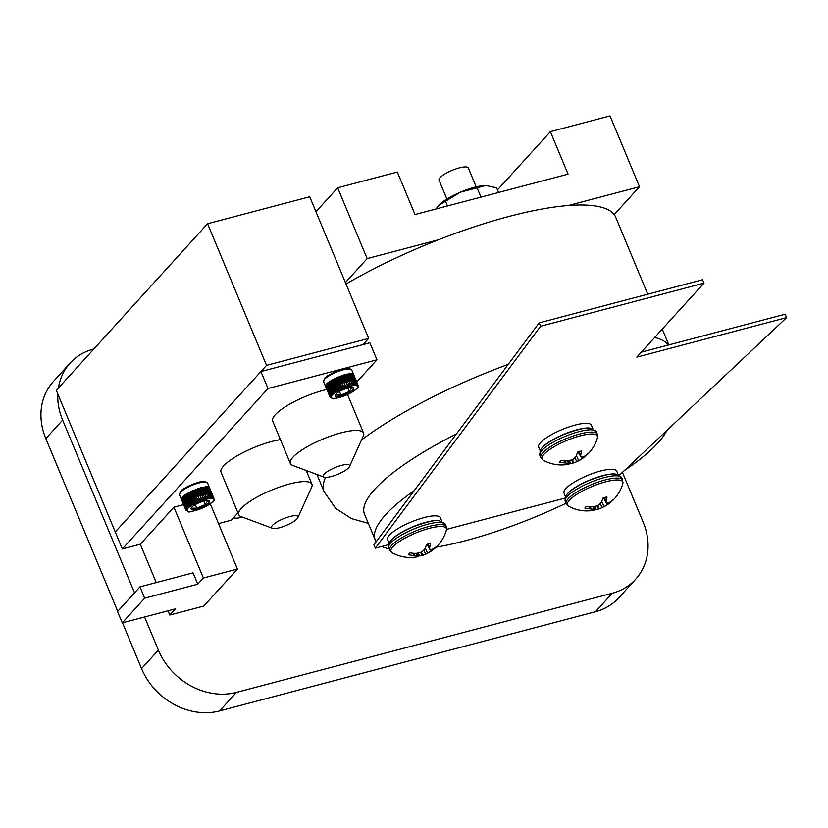 <?xml version="1.0" encoding="UTF-8"?>
<svg xmlns="http://www.w3.org/2000/svg" width="828" height="828" viewBox="0 0 828 828"><rect width="100%" height="100%" fill="white"/><g stroke="black" fill="none" stroke-linecap="round" stroke-linejoin="round"><path stroke-width="1.24" d="M207.58 223.726L266.533 365.365L115.247 531.959L56.294 390.33L207.58 223.726L309.713 196.774L368.667 338.414L363.068 344.583M368.667 338.414L266.533 365.365M647.744 294.209L615.753 217.34A187.345 47.579 157.4 0 0 346.021 284.014M446.903 199.041L439.037 180.152A15.867 4.026 -22.6 0 1 459.281 167.887A15.867 4.026 -22.6 0 1 468.327 167.96L476.193 186.849M122.327 548.954L268.003 388.529L260.934 371.534L115.247 531.959L122.327 548.954L140.294 544.213L156.254 582.57M218.509 523.575L231.26 520.212L237.957 512.832M356.744 382.029L376.947 359.787L369.868 342.782L260.934 371.534M268.003 388.529L376.947 359.787M559.687 461.869A1710.12 1492.418 53 0 0 559.811 462.314L559.521 462.107A16.146 4.099 -22.6 0 1 560.96 460.513L561.539 460.42A37.405 30.657 33.1 0 0 566.621 460.875L567.78 460.782A37.332 34.735 -6.4 0 0 571.486 459.933L573.431 458.95A37.332 26.879 -87.3 0 0 575.708 456.756L576.216 455.99A37.405 16.115 -98.4 0 0 577.468 452.326L577.903 451.912A16.146 4.099 -22.6 0 1 581.401 450.991L581.525 450.981M596.388 431.812L590.136 428.179C586.555 427.207 577.892 429.256 564.137 434.338C544.379 442.804 540.022 450.008 540.156 450.67L539.856 455.338A30.615 7.773 157.4 0 1 565.131 436.397A30.615 7.773 157.4 0 1 596.388 431.812L597.495 437.567A30.005 7.618 157.4 0 0 566.828 440.465A30.005 7.618 157.4 0 0 543.168 460.182A37.415 37.415 0 0 0 568.153 464.353A37.405 16.115 -98.4 0 0 568.753 464.218L569.043 464.094A37.332 2.701 -105.3 0 0 569.198 463.608L568.381 463.349A37.332 23.639 -116.9 0 1 565.741 463.028L564.748 462.924A37.405 32.644 -127 0 1 559.811 462.314L559.521 462.159M581.401 450.981L581.66 451.219A37.405 18.102 68.6 0 1 580.749 454.8L580.687 455.441A37.332 4.678 63.1 0 1 580.966 456.963L581.774 457.222A37.332 21.663 48.8 0 0 583.988 456.507L584.754 456.083A37.405 30.657 33.1 0 0 588.304 453.351L588.47 453.258A16.146 4.099 -22.6 0 1 587.321 454.572A16.146 4.099 -22.6 0 1 587.031 454.841L586.897 454.551M587.031 454.841L586.431 454.914M569.291 460.482A1710.12 827.793 -111.4 0 0 570.647 463.349L570.088 463.452A16.146 4.099 -22.6 0 1 569.178 463.721M569.198 463.608L568.381 463.349L567.646 460.803M586.586 455.255A37.405 32.644 -127 0 1 585.738 456.011A37.405 32.644 -127 0 1 582.891 458.143L581.939 458.753A37.332 36.711 -168.3 0 1 578.668 460.637L576.733 461.62A37.332 28.866 76 0 1 574.239 462.707A37.332 28.866 76 0 1 574.021 462.78L573.286 463.018A37.405 18.102 68.6 0 1 570.647 463.349M580.997 457.066L578.099 451.85L580.966 456.963L581.774 457.222M543.168 460.182L540.819 457.636A30.615 7.773 157.4 0 1 566.093 438.695A30.615 7.773 157.4 0 1 597.34 434.1M205.085 494.399A14.976 3.798 -22.6 0 1 205.551 494.295L202.839 487.764A14.976 3.798 157.4 0 0 202.374 487.868M202.798 487.268A15.225 3.871 -22.6 0 0 202.177 487.402L206.131 496.883A15.225 3.871 -22.6 0 1 206.741 496.759M206.596 494.099A14.976 3.798 -22.6 0 1 206.99 494.037L204.268 487.506A14.976 3.798 157.4 0 0 203.885 487.568M204.257 487.009A15.225 3.871 -22.6 0 0 203.688 487.102L207.631 496.583A15.225 3.871 -22.6 0 1 208.201 496.489M207.983 493.902A14.976 3.798 -22.6 0 1 208.294 493.871L205.572 487.34A14.976 3.798 157.4 0 0 205.272 487.371M205.582 486.843A15.225 3.871 -22.6 0 0 205.065 486.895L209.018 496.376A15.225 3.871 -22.6 0 1 209.525 496.324M209.225 493.819A14.976 3.798 -22.6 0 1 209.443 493.819L206.721 487.288A14.976 3.798 157.4 0 0 206.503 487.288M206.741 486.792A15.225 3.871 -22.6 0 0 206.296 486.802L210.25 496.282A15.225 3.871 -22.6 0 1 210.695 496.272M210.291 493.861A14.976 3.798 -22.6 0 1 210.405 493.871L207.693 487.34A14.976 3.798 157.4 0 0 207.58 487.33M207.735 486.843A15.225 3.871 -22.6 0 0 207.362 486.812L211.306 496.293A15.225 3.871 -22.6 0 1 211.678 496.324M211.192 494.037L208.47 487.506M208.521 487.009A15.225 3.871 -22.6 0 0 208.232 486.926L212.185 496.417A15.225 3.871 -22.6 0 1 212.475 496.489M212.289 495.289L209.08 487.568M209.111 487.268A15.225 3.871 -22.6 0 0 208.904 487.154L212.858 496.634A15.225 3.871 -22.6 0 1 213.065 496.759M213.169 496.603L209.474 487.744M209.494 487.64A15.225 3.871 -22.6 0 0 209.37 487.485L213.313 496.966A15.225 3.871 -22.6 0 1 213.438 497.121M181.487 499.429L181.415 499.387A15.225 3.871 -22.6 0 1 181.384 499.191L185.327 508.671A15.225 3.871 -22.6 0 0 185.368 508.868L185.224 508.413M181.611 499.036L181.394 498.87A15.225 3.871 -22.6 0 1 181.446 498.642L185.4 508.123A15.225 3.871 -22.6 0 0 185.348 508.351L184.882 506.881M181.974 498.57L181.601 498.27A15.225 3.871 -22.6 0 1 181.736 498.011L185.689 507.492A15.225 3.871 -22.6 0 0 185.544 507.75L184.747 505.235M182.46 497.845A14.976 3.798 157.4 0 0 182.398 497.928L182.015 497.597A15.225 3.871 -22.6 0 1 182.243 497.317L186.196 506.798A15.225 3.871 -22.6 0 0 185.969 507.088L185.12 504.459A14.976 3.798 -22.6 0 1 185.182 504.376M183.174 497.059A14.976 3.798 157.4 0 0 183.029 497.204L182.657 496.862A15.225 3.871 -22.6 0 1 182.967 496.562L186.911 506.043A15.225 3.871 -22.6 0 0 186.6 506.353L185.741 503.734A14.976 3.798 -22.6 0 1 185.886 503.59M184.075 496.241A14.976 3.798 157.4 0 0 183.847 496.427L183.485 496.086A15.225 3.871 -22.6 0 1 183.878 495.765L187.821 505.246A15.225 3.871 -22.6 0 0 187.438 505.566L186.569 502.958A14.976 3.798 -22.6 0 1 186.797 502.772M185.172 495.392A14.976 3.798 157.4 0 0 184.861 495.62L184.52 495.258A15.225 3.871 -22.6 0 1 184.975 494.927L188.919 504.407A15.225 3.871 -22.6 0 0 188.463 504.749L187.583 502.151A14.976 3.798 -22.6 0 1 187.884 501.923M186.435 494.533A14.976 3.798 157.4 0 0 186.041 494.792L185.72 494.409A15.225 3.871 -22.6 0 1 186.238 494.068L190.181 503.559A15.225 3.871 -22.6 0 0 189.664 503.9L188.763 501.323A14.976 3.798 -22.6 0 1 189.146 501.064M187.842 493.664A14.976 3.798 157.4 0 0 187.376 493.943L187.076 493.55A15.225 3.871 -22.6 0 1 187.645 493.209L191.599 502.699A15.225 3.871 -22.6 0 0 191.02 503.041L190.088 500.474A14.976 3.798 -22.6 0 1 190.554 500.195M189.374 492.805A14.976 3.798 157.4 0 0 188.836 493.095L188.556 492.691A15.225 3.871 -22.6 0 1 189.188 492.36L193.131 501.84A15.225 3.871 -22.6 0 0 192.51 502.182L191.558 499.626A14.976 3.798 -22.6 0 1 192.086 499.336M190.999 491.977A14.976 3.798 157.4 0 0 190.409 492.267L190.161 491.853A15.225 3.871 -22.6 0 1 190.813 491.521L194.766 501.012A15.225 3.871 -22.6 0 0 194.104 501.333L193.121 498.798A14.976 3.798 -22.6 0 1 193.721 498.508M192.707 491.17A14.976 3.798 157.4 0 0 192.065 491.47L191.837 491.035A15.225 3.871 -22.6 0 1 192.52 490.725L196.474 500.205A15.225 3.871 -22.6 0 0 195.791 500.526L194.777 498.001A14.976 3.798 -22.6 0 1 195.429 497.7M198.223 499.45A15.225 3.871 -22.6 0 0 197.53 499.75L196.495 497.235A14.976 3.798 -22.6 0 1 197.178 496.945L194.466 490.414A14.976 3.798 157.4 0 0 193.773 490.704L193.576 490.259A15.225 3.871 -22.6 0 1 194.28 489.969M198.254 496.521A14.976 3.798 -22.6 0 1 198.927 496.262L196.205 489.731A14.976 3.798 157.4 0 0 195.532 489.99M196.06 489.276A15.225 3.871 -22.6 0 0 195.346 489.545L199.3 499.025A15.225 3.871 -22.6 0 1 200.003 498.756M200.024 495.868A14.976 3.798 -22.6 0 1 200.666 495.651L197.944 489.12A14.976 3.798 157.4 0 0 197.312 489.338M197.82 488.644A15.225 3.871 -22.6 0 0 197.126 488.882L201.069 498.373A15.225 3.871 -22.6 0 1 201.773 498.125M201.773 495.289A14.976 3.798 -22.6 0 1 202.363 495.113L199.641 488.582A14.976 3.798 157.4 0 0 199.062 488.758M199.548 488.096A15.225 3.871 -22.6 0 0 198.865 488.303L202.819 497.794A15.225 3.871 -22.6 0 1 203.502 497.576M185.368 508.868L181.415 499.387M185.348 508.351L181.394 498.87M185.544 507.75L181.601 498.27M185.12 504.459L182.398 497.928M185.969 507.088L182.015 497.597M185.741 503.734L183.029 497.204M186.6 506.353L182.657 496.862M186.569 502.958L183.847 496.427M187.438 505.566L183.485 496.086M187.583 502.151L184.861 495.62M188.463 504.749L184.52 495.258M188.763 501.323L186.041 494.792M189.664 503.9L185.72 494.409M190.088 500.474L187.376 493.943M191.02 503.041L187.076 493.55M191.558 499.626L188.836 493.095M192.51 502.182L188.556 492.691M193.121 498.798L190.409 492.267M194.104 501.333L190.161 491.853M194.777 498.001L192.065 491.47M195.791 500.526L191.837 491.035M197.178 496.945L194.466 490.414M196.495 497.235L193.773 490.704M197.53 499.75L193.576 490.259M198.927 496.262L196.205 489.731M200.666 495.651L197.944 489.12M213.562 497.39L209.608 487.909M210.405 493.871L207.693 487.34M209.443 493.819L206.721 487.288M208.294 493.871L205.572 487.34M206.99 494.037L204.268 487.506M205.551 494.295L202.839 487.764M202.363 495.113L199.641 488.582M203.471 494.792A14.976 3.798 -22.6 0 1 203.998 494.658L201.287 488.127A14.976 3.798 157.4 0 0 200.749 488.261M201.214 487.64A15.225 3.871 -22.6 0 0 200.562 487.806L204.516 497.297A15.225 3.871 -22.6 0 1 205.168 497.121M203.998 494.658L201.287 488.127M208.842 502.762A10.008 2.546 157.4 0 0 208.035 500.536A10.008 2.546 157.4 0 0 199.279 502.689A10.008 2.546 157.4 0 0 191.578 507.388A10.008 2.546 157.4 0 0 196.816 508.899A10.008 2.546 157.4 0 0 208.842 502.762M203.823 501.126L205.261 504.573L206.638 502.213L208.501 501.012M195.356 504.594L196.836 508.154L205.261 504.573M191.641 508.175L196.836 508.154M388.539 544.669L375.332 548.157L540.591 326.263L703.997 283.135L636.804 357.137L786.6 317.61L785.182 314.205L641.317 352.169M786.6 317.61L619.396 475.22M703.997 283.135L702.579 279.74L539.173 322.858L540.591 326.263M375.332 548.157L373.914 544.762L539.173 322.858M564.975 498.114L446.571 529.361M390.081 541.533A28.556 7.255 -22.6 0 1 413.11 526.66A28.556 7.255 -22.6 0 1 439.896 520.791M389.067 543.189L387.597 539.649A28.556 7.255 -22.6 0 1 411.164 521.982A28.556 7.255 -22.6 0 1 440.31 517.707L441.79 521.247M541.16 449.014A28.556 7.255 -22.6 0 1 564.199 434.141A28.556 7.255 -22.6 0 1 590.985 428.283M540.156 450.68L538.676 447.141A28.556 7.255 -22.6 0 1 562.253 429.473A28.556 7.255 -22.6 0 1 591.399 425.199L592.869 428.738M144.6 616.984L158.386 650.104A63.445 53.986 42.2 0 0 236.435 692.384L612.275 593.221A63.445 53.986 42.2 0 0 635.666 579.217A63.445 53.986 42.2 0 0 643.17 522.189L622.428 472.364M93.833 348.981L93.523 349.064A63.445 53.986 42.2 0 0 70.132 363.068A63.445 53.986 42.2 0 0 58.395 388.011M70.132 363.068L53.323 381.573A63.445 53.986 42.2 0 0 45.83 438.602L117.731 611.343M57.805 393.962A63.445 53.986 42.2 0 0 62.638 420.096L45.83 438.602M158.386 650.104L141.567 668.62L122.503 622.811M134.54 592.838L62.638 420.096M141.567 668.62A63.445 53.986 42.2 0 0 219.627 710.9L595.467 611.726A63.445 53.986 42.2 0 0 618.858 597.723L635.666 579.217M233.382 517.883A16.891 14.376 42.2 0 0 242.045 516.962M436.097 547.215A158.676 40.293 157.4 0 0 465.657 540.653A158.676 40.293 157.4 0 0 566.021 503.258M624.436 470.48A158.676 40.293 157.4 0 0 666.819 430.519M414.217 490.642A158.676 40.293 157.4 0 0 375.219 539.897A158.676 40.293 157.4 0 0 376.191 541.709M381.884 546.428A158.676 40.293 157.4 0 0 389.222 548.923M456.404 434.007A158.676 40.293 157.4 0 0 364.537 514.25L375.219 539.897M566.507 494.978A28.556 7.255 -22.6 0 1 589.546 480.105A28.556 7.255 -22.6 0 1 616.332 474.237M565.503 496.634L564.023 493.095A28.556 7.255 -22.6 0 1 587.601 475.427A28.556 7.255 -22.6 0 1 616.746 471.153L618.216 474.692M349.209 381.294A14.976 3.798 -22.6 0 1 349.675 381.19L346.953 374.66A14.976 3.798 157.4 0 0 346.487 374.763M346.911 374.173A15.225 3.871 -22.6 0 0 346.301 374.308L350.244 383.788A15.225 3.871 -22.6 0 1 350.865 383.654M350.72 380.994A14.976 3.798 -22.6 0 1 351.113 380.932L348.391 374.401A14.976 3.798 157.4 0 0 348.008 374.463M348.371 373.904A15.225 3.871 -22.6 0 0 347.812 373.997L351.755 383.478A15.225 3.871 -22.6 0 1 352.324 383.385M352.107 380.808A14.976 3.798 -22.6 0 1 352.417 380.776L349.695 374.246A14.976 3.798 157.4 0 0 349.385 374.277M349.695 373.738A15.225 3.871 -22.6 0 0 349.188 373.79L353.142 383.281A15.225 3.871 -22.6 0 1 353.649 383.229M353.349 380.725A14.976 3.798 -22.6 0 1 353.556 380.725L350.844 374.194A14.976 3.798 157.4 0 0 350.627 374.194M350.865 373.687A15.225 3.871 -22.6 0 0 350.42 373.697L354.363 383.178A15.225 3.871 -22.6 0 1 354.808 383.178M354.415 380.766A14.976 3.798 -22.6 0 1 354.529 380.776L351.807 374.246A14.976 3.798 157.4 0 0 351.703 374.235M351.848 373.749A15.225 3.871 -22.6 0 0 351.476 373.707L355.429 383.198A15.225 3.871 -22.6 0 1 355.802 383.229M355.315 380.932L352.593 374.401M352.645 373.904A15.225 3.871 -22.6 0 0 352.355 373.832L356.299 383.312A15.225 3.871 -22.6 0 1 356.599 383.385M356.413 382.184L353.194 374.463M353.235 374.173A15.225 3.871 -22.6 0 0 353.028 374.049L356.971 383.54A15.225 3.871 -22.6 0 1 357.189 383.654M357.282 383.499L353.597 374.639M353.608 374.535A15.225 3.871 -22.6 0 0 353.484 374.38L357.437 383.861A15.225 3.871 -22.6 0 1 357.561 384.026M325.601 386.334L325.539 386.283A15.225 3.871 -22.6 0 1 325.497 386.086L329.451 395.577A15.225 3.871 -22.6 0 0 329.482 395.763L329.347 395.318M325.735 385.931L325.518 385.765A15.225 3.871 -22.6 0 1 325.57 385.537L329.513 395.028A15.225 3.871 -22.6 0 0 329.461 395.256L329.006 393.786M326.087 385.465L325.714 385.175A15.225 3.871 -22.6 0 1 325.859 384.916L329.803 394.397A15.225 3.871 -22.6 0 0 329.668 394.656L328.871 392.141M326.584 384.741A14.976 3.798 157.4 0 0 326.522 384.823L326.139 384.502A15.225 3.871 -22.6 0 1 326.367 384.213L330.31 393.704A15.225 3.871 -22.6 0 0 330.093 393.983L329.244 391.354A14.976 3.798 -22.6 0 1 329.306 391.271M327.288 383.954A14.976 3.798 157.4 0 0 327.153 384.099L326.77 383.768A15.225 3.871 -22.6 0 1 327.081 383.457L331.034 392.948A15.225 3.871 -22.6 0 0 330.724 393.248L329.865 390.63A14.976 3.798 -22.6 0 1 330.01 390.485M328.199 383.136A14.976 3.798 157.4 0 0 327.971 383.333L327.609 382.981A15.225 3.871 -22.6 0 1 328.002 382.66L331.945 392.141A15.225 3.871 -22.6 0 0 331.562 392.472L330.693 389.864A14.976 3.798 -22.6 0 1 330.921 389.667M329.296 382.298A14.976 3.798 157.4 0 0 328.985 382.526L328.633 382.163A15.225 3.871 -22.6 0 1 329.099 381.822L333.042 391.313A15.225 3.871 -22.6 0 0 332.587 391.644L331.697 389.056A14.976 3.798 -22.6 0 1 332.007 388.829M330.548 381.429A14.976 3.798 157.4 0 0 330.165 381.687L329.834 381.315A15.225 3.871 -22.6 0 1 330.362 380.973L334.305 390.454A15.225 3.871 -22.6 0 0 333.787 390.795L332.877 388.218A14.976 3.798 -22.6 0 1 333.27 387.959M331.956 380.569A14.976 3.798 157.4 0 0 331.49 380.849L331.19 380.456A15.225 3.871 -22.6 0 1 331.769 380.114L335.713 389.595A15.225 3.871 -22.6 0 0 335.143 389.936L334.212 387.38A14.976 3.798 -22.6 0 1 334.678 387.1M333.487 379.71A14.976 3.798 157.4 0 0 332.959 380L332.68 379.597A15.225 3.871 -22.6 0 1 333.301 379.255L337.255 388.746A15.225 3.871 -22.6 0 0 336.623 389.077L335.671 386.531A14.976 3.798 -22.6 0 1 336.209 386.241M335.123 378.872A14.976 3.798 157.4 0 0 334.533 379.172L334.274 378.748A15.225 3.871 -22.6 0 1 334.936 378.427L338.89 387.908A15.225 3.871 -22.6 0 0 338.228 388.239L337.244 385.703A14.976 3.798 -22.6 0 1 337.845 385.403M336.83 378.075A14.976 3.798 157.4 0 0 336.178 378.365L335.961 377.941A15.225 3.871 -22.6 0 1 336.644 377.62L340.598 387.111A15.225 3.871 -22.6 0 0 339.904 387.421L338.9 384.896A14.976 3.798 -22.6 0 1 339.552 384.606M342.347 386.355A15.225 3.871 -22.6 0 0 341.643 386.645L340.608 384.14A14.976 3.798 -22.6 0 1 341.302 383.85L338.58 377.32A14.976 3.798 157.4 0 0 337.896 377.609L337.7 377.164A15.225 3.871 -22.6 0 1 338.404 376.875M342.378 383.426A14.976 3.798 -22.6 0 1 343.051 383.167L340.329 376.636A14.976 3.798 157.4 0 0 339.656 376.895M340.173 376.171A15.225 3.871 -22.6 0 0 339.47 376.44L343.413 385.931A15.225 3.871 -22.6 0 1 344.127 385.662M344.148 382.764A14.976 3.798 -22.6 0 1 344.79 382.546L342.067 376.015A14.976 3.798 157.4 0 0 341.426 376.233M341.943 375.55A15.225 3.871 -22.6 0 0 341.239 375.788L345.193 385.268A15.225 3.871 -22.6 0 1 345.887 385.03M345.897 382.184A14.976 3.798 -22.6 0 1 346.487 382.008L343.765 375.477A14.976 3.798 157.4 0 0 343.175 375.653M343.672 375.001A15.225 3.871 -22.6 0 0 342.989 375.208L346.942 384.689A15.225 3.871 -22.6 0 1 347.615 384.482M329.482 395.763L325.539 386.283M329.461 395.256L325.518 385.765M329.668 394.656L325.714 385.175M329.244 391.354L326.522 384.823M330.093 393.983L326.139 384.502M329.865 390.63L327.153 384.099M330.724 393.248L326.77 383.768M330.693 389.864L327.971 383.333M331.562 392.472L327.609 382.981M331.697 389.056L328.985 382.526M332.587 391.644L328.633 382.163M332.877 388.218L330.165 381.687M333.787 390.795L329.834 381.315M334.212 387.38L331.49 380.849M335.143 389.936L331.19 380.456M335.671 386.531L332.959 380M336.623 389.077L332.68 379.597M337.244 385.703L334.533 379.172M338.228 388.239L334.274 378.748M338.9 384.896L336.178 378.365M339.904 387.421L335.961 377.941M341.302 383.85L338.58 377.32M340.608 384.14L337.896 377.609M341.643 386.645L337.7 377.164M343.051 383.167L340.329 376.636M344.79 382.546L342.067 376.015M357.675 384.285L353.732 374.805M354.529 380.776L351.807 374.246M353.556 380.725L350.844 374.194M352.417 380.776L349.695 374.246M351.113 380.932L348.391 374.401M349.675 381.19L346.953 374.66M346.487 382.008L343.765 375.477M347.594 381.698A14.976 3.798 -22.6 0 1 348.122 381.553L345.411 375.022A14.976 3.798 157.4 0 0 344.872 375.167M345.338 374.535A15.225 3.871 -22.6 0 0 344.686 374.711L348.629 384.192A15.225 3.871 -22.6 0 1 349.281 384.016M348.122 381.553L345.411 375.022M352.966 389.667A10.008 2.546 157.4 0 0 352.159 387.442A10.008 2.546 157.4 0 0 343.392 389.584A10.008 2.546 157.4 0 0 335.702 394.294A10.008 2.546 157.4 0 0 340.939 395.794A10.008 2.546 157.4 0 0 352.966 389.667M347.946 388.032L349.385 391.478L350.761 389.119L352.614 387.918M339.47 391.489L340.96 395.059L349.385 391.478M335.764 395.07L340.96 395.059M436.014 208.987L438.467 205.582L460.337 192.189L477.114 187.852L480.975 197.126M438.074 206.037A29.736 7.555 -22.6 0 1 438.229 205.851A29.736 7.555 -22.6 0 1 438.467 205.582A29.736 7.555 -22.6 0 1 460.337 192.189A29.736 7.555 -22.6 0 1 485.86 185.451L496.583 187.801L498.539 192.489M477.114 187.852L485.86 185.451A29.736 7.555 -22.6 0 1 487.133 185.493A29.736 7.555 -22.6 0 1 487.371 185.513M445.516 201.276L447.472 205.965M408.608 554.387A1710.12 1492.418 53 0 0 408.721 554.832L408.442 554.615A16.146 4.099 -22.6 0 1 409.881 553.032L410.45 552.928A37.405 30.657 33.1 0 0 415.532 553.383L416.701 553.29A37.332 34.735 -6.4 0 0 420.396 552.452L422.342 551.458A37.332 26.879 -87.3 0 0 424.629 549.264L425.137 548.509A37.405 16.115 -98.4 0 0 426.379 544.834L426.813 544.42A16.146 4.099 -22.6 0 1 430.312 543.499L430.436 543.489M430.322 543.489L430.581 543.727A37.405 18.102 68.6 0 1 429.67 547.308L429.597 547.95A37.332 4.678 63.1 0 1 429.877 549.471L430.684 549.73A37.332 21.663 48.8 0 0 432.899 549.016L433.675 548.602A37.405 30.657 33.1 0 0 437.225 545.859L437.381 545.776A16.146 4.099 -22.6 0 1 436.232 547.08A37.415 37.415 0 0 0 446.406 530.086L446.416 530.075A30.005 7.618 157.4 0 0 415.739 532.984A30.005 7.618 157.4 0 0 392.079 552.7A37.415 37.415 0 0 0 417.064 556.861A37.405 16.115 -98.4 0 0 417.674 556.726L417.954 556.613A37.332 2.701 -105.3 0 0 418.109 556.126L417.302 555.867A37.332 23.639 -116.9 0 1 414.652 555.547L413.669 555.443A37.405 32.644 -127 0 1 408.721 554.832L408.442 554.615M435.942 547.349L435.342 547.432M418.202 552.99A1710.12 827.793 -111.4 0 0 419.558 555.857L418.999 555.961A16.146 4.099 -22.6 0 1 418.088 556.23M418.109 556.126L417.302 555.867L416.556 553.311M435.497 547.763A37.405 32.644 -127 0 1 434.648 548.519A37.405 32.644 -127 0 1 431.802 550.651L430.86 551.272A37.332 36.711 -168.3 0 1 427.59 553.145L425.644 554.139A37.332 28.866 76 0 1 423.16 555.215A37.332 28.866 76 0 1 422.932 555.298L422.208 555.526A37.405 18.102 68.6 0 1 419.558 555.857M427.031 544.358L429.877 549.471L430.684 549.73M392.079 552.7L389.729 550.144A30.615 7.773 157.4 0 1 415.004 531.203A30.615 7.773 157.4 0 1 446.251 526.618L446.416 530.075M586.296 506.467L586.886 506.374A37.405 30.657 33.1 0 0 591.968 506.829L593.127 506.736A37.332 34.735 -6.4 0 0 596.833 505.898L598.779 504.904A37.332 26.879 -87.3 0 0 601.056 502.71L601.563 501.954A37.405 16.115 -98.4 0 0 602.815 498.28L603.25 497.866A16.146 4.099 -22.6 0 1 606.748 496.945L606.872 496.935M585.034 507.833A1710.12 1492.418 53 0 0 585.158 508.278L584.868 508.061A16.146 4.099 -22.6 0 1 586.307 506.477M593.49 510.307A37.405 16.115 -98.4 0 0 594.1 510.172L594.39 510.048A37.332 2.701 -105.3 0 0 594.545 509.572L593.728 509.313A37.332 23.639 -116.9 0 1 591.088 508.992L590.095 508.878A37.405 32.644 -127 0 1 585.158 508.278L584.868 508.123M606.748 496.935L607.007 497.173A37.405 18.102 68.6 0 1 606.096 500.754L606.034 501.395A37.332 4.678 63.1 0 1 606.313 502.917L607.121 503.176A37.332 21.663 48.8 0 0 609.336 502.461L610.101 502.047A37.405 30.657 33.1 0 0 613.651 499.305L613.807 499.222A16.146 4.099 -22.6 0 1 612.668 500.526A16.146 4.099 -22.6 0 1 612.368 500.805L612.244 500.505M612.378 500.795L611.778 500.878M594.639 506.436A1710.12 827.793 -111.4 0 0 595.994 509.303L595.435 509.406A16.146 4.099 -22.6 0 1 594.525 509.675M594.545 509.572L593.728 509.313L592.993 506.757M611.933 501.209A37.405 32.644 -127 0 1 611.074 501.965A37.405 32.644 -127 0 1 608.238 504.097L607.286 504.718A37.332 36.711 -168.3 0 1 604.016 506.591L602.08 507.585A37.332 28.866 76 0 1 599.586 508.661A37.332 28.866 76 0 1 599.358 508.744L598.634 508.972A37.405 18.102 68.6 0 1 595.994 509.303M603.467 497.804L606.313 502.917L607.121 503.176M622.842 483.521L622.842 483.521A30.005 7.618 157.4 0 0 592.175 486.429A30.005 7.618 157.4 0 0 568.505 506.146L566.166 503.59A30.615 7.773 157.4 0 1 591.44 484.649A30.615 7.773 157.4 0 1 622.687 480.064L622.842 483.521M349.488 466.526L363.316 436.014A39.651 10.071 157.4 0 0 363.575 433.044A39.651 10.071 157.4 0 0 323.096 438.985A39.651 10.071 157.4 0 0 290.359 463.514A39.651 10.071 157.4 0 0 292.667 465.419L324.048 477.114A14.273 3.622 157.4 0 0 331.366 476.493A14.273 3.622 157.4 0 0 349.488 466.526A14.273 3.622 157.4 0 0 335.009 467.592A14.273 3.622 157.4 0 0 324.048 477.114M326.863 389.491A39.651 10.071 157.4 0 0 288.827 404.644A39.651 10.071 157.4 0 0 272.671 421.028L290.359 463.514M297.852 517.686L311.68 487.174A39.651 10.071 157.4 0 0 311.949 484.204A39.651 10.071 157.4 0 0 271.47 490.145A39.651 10.071 157.4 0 0 238.723 514.674A39.651 10.071 157.4 0 0 241.031 516.579L272.422 528.274A14.273 3.622 157.4 0 0 279.729 527.653A14.273 3.622 157.4 0 0 297.852 517.686A14.273 3.622 157.4 0 0 283.373 518.752A14.273 3.622 157.4 0 0 272.422 528.274M280.423 439.658A39.651 10.071 157.4 0 0 239.851 454.303A39.651 10.071 157.4 0 0 221.045 472.188L238.723 514.674M144.672 598.199L139.963 586.866L193.069 572.852L197.788 584.185L144.672 598.199L122.265 622.873L175.37 608.87L169.771 615.038L203.812 606.055L237.429 569.033L210.281 503.797M140.294 544.213L173.911 507.191L203.388 578.016L197.788 584.185M168.012 610.805L169.771 615.038M173.911 507.191L183.599 504.635M203.388 578.016L237.429 569.033M139.963 586.866L117.545 611.55L122.265 622.873M614.179 214.618L639.506 186.735L568.298 205.52M315.934 211.73L337.679 187.78L397.326 172.038L415.014 214.524L568.07 174.139L550.382 131.652L610.029 115.91L639.506 186.735M438.374 239.799L367.156 258.595L337.679 187.78M345.411 282.545L367.156 258.595M550.382 131.652L497.473 189.922M668.434 345.017A187.345 47.579 157.4 0 0 654.689 337.441M508.247 364.382A187.345 47.579 157.4 0 0 361.546 439.916M325.601 477.363A187.345 47.579 157.4 0 0 324.152 491.811L335.63 508.32L351.403 518.545L368.336 523.368M564.748 462.924L564.013 460.72M564.986 460.803L565.741 463.028M568.339 460.678L569.178 463.535M573.286 463.018L571.662 459.882M572.376 459.612L574.021 462.78M576.733 461.62L574.901 457.594M576.381 455.597L578.668 460.637M581.939 458.753L581.38 457.273M582.477 457.035L582.891 458.143M580.687 455.441L578.637 451.695M579 451.591L580.749 454.8M180.918 491.273A14.273 3.622 -22.6 0 1 194.104 483.78A14.273 3.622 -22.6 0 1 206.017 482.124M187.997 508.268A14.273 3.622 -22.6 0 1 210.747 498.601A14.273 3.622 -22.6 0 1 202.011 508.226A14.273 3.622 -22.6 0 1 187.997 508.268M185.845 510.038L179.469 494.74A15.225 3.871 -22.6 0 1 180.463 492.339A15.225 3.871 -22.6 0 1 195.543 483.987A15.225 3.871 -22.6 0 1 207.59 483.034L213.955 498.332C212.931 500.609 217.402 498.798 207.186 505.732C194.114 511.155 187.708 513.06 187.966 511.445L185.845 510.038A15.225 3.871 -22.6 0 1 186.828 507.626A15.225 3.871 -22.6 0 1 201.908 499.284A15.225 3.871 -22.6 0 1 213.955 498.332M236.435 692.384L219.627 710.9M612.275 593.221L595.467 611.726M325.042 378.168A14.273 3.622 -22.6 0 1 338.228 370.685A14.273 3.622 -22.6 0 1 350.14 369.029M332.121 395.163A14.273 3.622 -22.6 0 1 354.87 385.506A14.273 3.622 -22.6 0 1 346.135 395.122A14.273 3.622 -22.6 0 1 332.121 395.163M329.958 396.933L323.593 381.636A15.225 3.871 -22.6 0 1 324.576 379.234A15.225 3.871 -22.6 0 1 339.656 370.892A15.225 3.871 -22.6 0 1 351.714 369.93L358.079 385.227C357.054 387.514 361.525 385.693 351.31 392.638C338.238 398.061 331.831 399.965 332.09 398.351L329.958 396.933A15.225 3.871 -22.6 0 1 330.952 394.532A15.225 3.871 -22.6 0 1 346.032 386.19A15.225 3.871 -22.6 0 1 358.079 385.227M413.669 555.443L412.924 553.239M413.896 553.311L414.652 555.547M417.25 553.187L418.088 556.054L417.26 553.187M422.208 555.526L420.583 552.4M421.286 552.121L422.932 555.298M425.644 554.139L423.812 550.102M425.292 548.115L427.59 553.145M430.86 551.272L430.291 549.782M431.388 549.544L431.802 550.651M429.597 547.95L427.558 544.203M427.921 544.1L429.67 547.308M388.777 547.846L389.077 543.178C388.932 542.526 393.29 535.312 413.058 526.846C426.803 521.764 435.476 519.715 439.047 520.698L445.298 524.321A30.615 7.773 157.4 0 0 414.052 528.906A30.615 7.773 157.4 0 0 388.777 547.846L389.729 550.144M590.095 508.878L589.35 506.674M590.333 506.757L591.088 508.992M594.535 509.52L593.697 506.632L594.514 509.499M598.634 508.972L597.009 505.846M597.723 505.566L599.358 508.744M602.08 507.585L600.238 503.548M601.728 501.551L604.016 506.591M607.286 504.718L606.727 503.227M607.824 502.989L608.238 504.097M606.034 501.395L603.985 497.649M604.347 497.545L606.096 500.754M565.203 501.292L565.503 496.624C565.369 495.972 569.726 488.758 589.484 480.292C603.239 475.21 611.902 473.161 615.483 474.133L621.735 477.766A30.615 7.773 157.4 0 0 590.478 482.351A30.615 7.773 157.4 0 0 565.203 501.292L566.166 503.59M316.927 474.465L324.152 491.811M662.265 329.099L668.848 344.903M568.35 460.678L569.188 463.566M574.239 462.707A37.415 37.415 0 0 0 585.738 456.011M587.321 454.572A37.415 37.415 0 0 0 597.495 437.577M539.856 455.338L540.819 457.636M179.469 494.74L180.576 491.48C180.711 489.193 199.61 480.55 203.678 481.513L207.59 483.034M323.593 381.636L324.69 378.375C324.835 376.098 343.724 367.456 347.801 368.419L351.714 369.93M427.01 544.369L429.908 549.585M423.16 555.215A37.415 37.415 0 0 0 434.648 548.519M445.298 524.321L446.251 526.618M603.436 497.814L606.344 503.031M568.505 506.146A37.415 37.415 0 0 0 593.5 510.307M599.586 508.661A37.415 37.415 0 0 0 611.085 501.965M612.668 500.526A37.415 37.415 0 0 0 622.842 483.531M621.735 477.766L622.687 480.064M363.575 433.044L347.553 394.532M311.949 484.204L306.236 470.48"/></g></svg>
